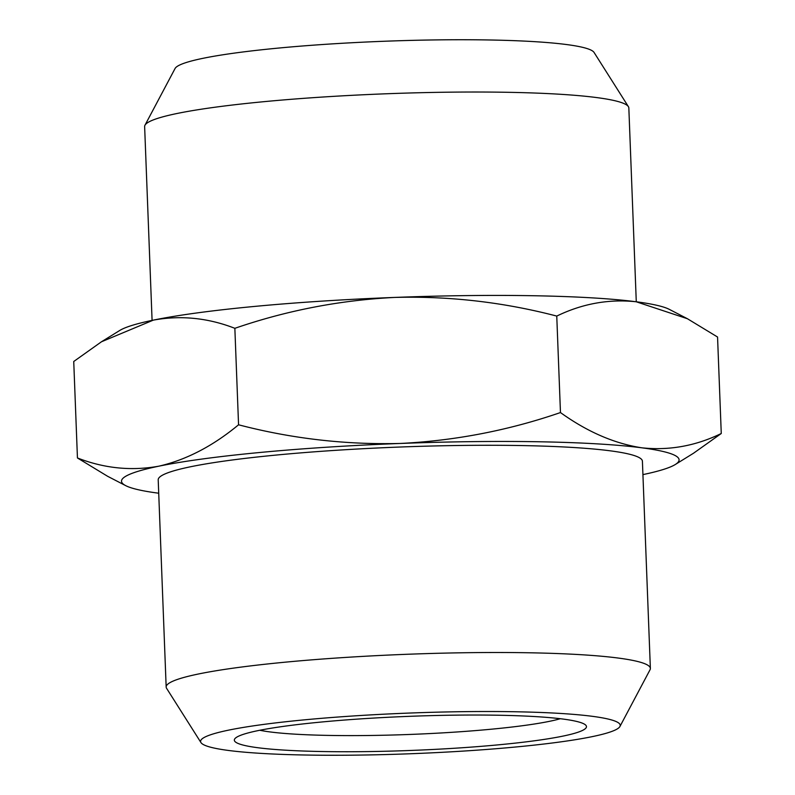<?xml version="1.0" encoding="UTF-8"?>
<svg xmlns="http://www.w3.org/2000/svg" width="795" height="795" viewBox="0 0 795 795"><rect width="100%" height="100%" fill="white"/><g stroke="black" fill="none" stroke-linecap="round" stroke-linejoin="round"><path stroke-width="1.19" d="M560.326 718.72A161.524 15.652 -2.2 0 1 422.195 733.934A161.524 15.652 -2.2 0 1 270.022 731.927A161.524 15.652 -2.2 0 1 259.796 730.267M562.94 719.048A176.202 17.083 -2.2 0 1 585.577 724.99A176.202 17.083 -2.2 0 1 464.479 747.588A176.202 17.083 -2.2 0 1 257.868 747.727A176.202 17.083 -2.2 0 1 235.101 738.456A176.202 17.083 -2.2 0 1 372.905 718.114A176.202 17.083 -2.2 0 1 562.94 719.048M592.176 716.295A209.979 20.352 177.8 0 0 350.098 716.176A209.979 20.352 177.8 0 0 200.956 742.58A209.979 20.352 177.8 0 0 228.632 750.48A209.979 20.352 177.8 0 0 459.311 751.335A209.979 20.352 177.8 0 0 619.941 726.481A209.979 20.352 177.8 0 0 592.176 716.295M619.941 726.481L650.032 669.768A242.276 23.482 177.8 0 0 650.37 668.436A242.276 23.482 177.8 0 0 618.003 658.021A242.276 23.482 177.8 0 0 345.239 657.445A242.276 23.482 177.8 0 0 166.165 687.039A242.276 23.482 177.8 0 0 166.602 688.341L200.956 742.58M152.083 320.385L144.63 126.564A242.276 23.482 -2.2 0 1 144.968 125.232L175.059 68.519A209.979 20.352 -2.2 0 1 335.689 43.665A209.979 20.352 -2.2 0 1 566.368 44.52A209.979 20.352 -2.2 0 1 594.044 52.42L628.398 106.659A242.276 23.482 -2.2 0 1 628.835 107.961L636.278 301.782M144.968 125.232A242.276 23.482 -2.2 0 1 330.303 96.553A242.276 23.482 -2.2 0 1 596.469 97.546A242.276 23.482 -2.2 0 1 628.398 106.659M650.37 668.436L642.41 461.219A242.276 23.482 177.8 0 0 610.043 450.795A242.276 23.482 177.8 0 0 337.279 450.228A242.276 23.482 177.8 0 0 158.205 479.822L166.165 687.039M642.917 474.615A278.985 27.04 177.8 0 0 675.273 464.519A278.985 27.04 177.8 0 0 641.823 447.814A278.985 27.04 177.8 0 0 400.461 443.451A278.985 27.04 177.8 0 0 261.048 452.375A278.985 27.04 177.8 0 0 158.95 466.158A278.985 27.04 177.8 0 0 125.69 485.636A278.985 27.04 177.8 0 0 158.722 493.218M675.273 464.519L693.508 453.239L721.264 433.504C695.665 445.945 669.181 450.715 641.823 447.814C614.406 443.58 587.286 431.834 560.465 412.555C508.611 430.413 455.277 440.708 400.461 443.451C345.606 444.872 291.636 438.651 238.56 424.788C212.901 446.055 186.368 459.848 158.95 466.158C131.483 471.147 104.314 468.424 77.443 457.97L107.593 476.275L125.69 485.636M77.443 457.97L73.736 361.496L101.492 341.761L119.727 330.481A278.985 27.04 -2.2 0 1 153.336 320.127A278.985 27.04 -2.2 0 1 394.857 297.419A278.985 27.04 -2.2 0 1 636.209 301.772A278.985 27.04 -2.2 0 1 669.311 309.364L687.407 318.725L717.557 337.03L721.264 433.504M101.492 341.761L153.336 320.127C180.813 315.128 207.982 317.861 234.853 328.315C286.707 310.457 340.041 300.162 394.857 297.419C449.712 295.988 503.682 302.219 556.758 316.082C582.367 303.64 608.841 298.87 636.209 301.772L687.407 318.725M556.758 316.082L560.465 412.555M238.56 424.788L234.853 328.315"/></g></svg>
